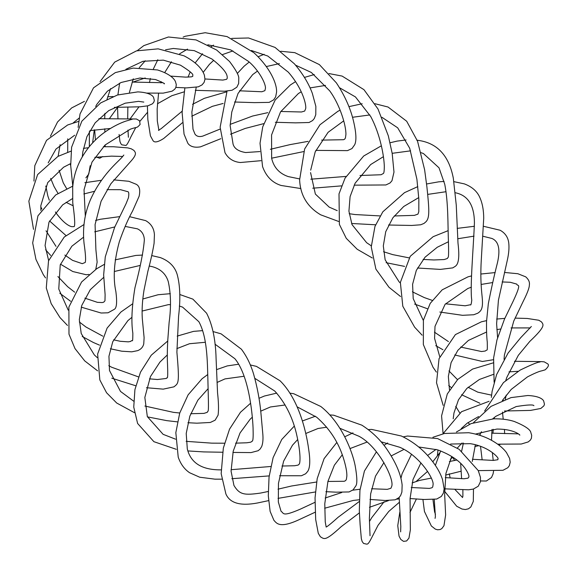 <?xml version="1.0" encoding="UTF-8"?>
<svg xmlns="http://www.w3.org/2000/svg" width="577" height="577" viewBox="0 0 577 577"><rect width="100%" height="100%" fill="white"/><g stroke="black" fill="none" stroke-linecap="round" stroke-linejoin="round"><path stroke-width="0.87" d="M182.137 111.21L161.192 128.642L158.502 130.301M182.382 122.764L163.745 138.444C157.644 142.396 153.98 142.966 152.761 140.146L150.424 135.876L147.835 119.475L147.409 105.937M147.95 93.496L147.986 93.106M149.465 82.561L150.373 78.465M153.381 68.951L157.817 59.712M183.097 37.123L185.296 36.236L205.167 32.716L227.107 36.603L253.93 52.731C270.692 68.302 277.047 84.127 276.571 92.147L275.655 96.842L273.678 99.835L269.178 102.381L254.421 102.627L234.493 102.006M192.538 104.329L204.373 98.314L226.783 91.801M239.441 90.798L261.843 91.757L264.908 90.654L265.492 88.093C265.485 82.23 257.558 68.836 248.427 61.364L230.728 49.903L207.85 44.775M223.126 103.456L212.401 106.327L191.752 116.215M158.927 130.46L157.305 120.932L157.153 109.132L158.56 93.279M160.817 82.915L161.178 81.696M164.69 72.615L171.427 61.768M179.598 53.834L187.539 49.095M220.14 129.06L202.765 136.107C199.173 137.102 196.562 136.41 194.932 134.03L193.006 129.19L191.867 112.068L196.202 87.358M220.832 138.689L200.551 146.825C191.607 148.44 188.499 144.373 187.777 143.11L184.049 134.153L182.108 112.529L184.885 87.848M188.023 77.159L190.215 71.865M195.12 62.951L202.534 53.726M211.189 46.593L213.533 45.129M231.73 38.399L248.579 37.981L275.056 47.422L294.407 63.823C302.665 73.517 308.637 83.355 312.33 93.33L315.85 106.37L315.778 114.686L314.299 118.523L312.59 120.55L309.048 122.512L295.518 122.858L275.323 122.281M230.187 124.372L252.596 116.035L267.771 112.652M280.79 111.476L301.475 111.988L304.67 111.065L305.565 108.959C306.784 105.959 303.026 88.916 288.276 72.125L267.75 56.019L251.341 50.502M263.631 123.658L245.196 128.447L230.468 134.225M203.198 72.356L209.429 64.335L213.728 60.296M222.534 54.57L232.906 50.92M259.931 151.571L245.636 152.537C238.481 151.354 234.291 148.541 233.065 144.113L230.136 125.613L231.781 112.025L238.049 93.445L252.647 74.628L257.465 71.072M261.006 160.68L240.371 162.519C233.36 161.834 228.232 158.552 224.994 152.674L220.133 127.25L227.049 91.13M237.284 73.495L244.093 66.211L249.199 62.056M258.121 56.755L264.115 54.31M280.775 51.266L294.84 52.666L319.377 64.602L336.362 82.85C344.642 95.407 350.297 107.913 353.326 120.369C357.062 135.833 355.987 141.956 354.718 144.69L351.963 148.57L347.491 150.626L315.843 150.381M270.375 149.292L290.043 144.618L308.089 141.365M321.627 140.11L343.553 139.706L344.707 139.136L345.435 137.939L345.911 134.585C346.178 125.159 339.644 104.307 329.669 90.813L311.335 72.471L295.575 65.172M303.682 151.585L271.608 158.192M266.329 66.557L279.362 63.614M299.571 178.906L288.291 176.598C279.347 173.554 273.801 167.453 271.644 158.314L271.572 134.946L280.537 111.88L298.41 93.51L301.266 91.793M300.913 188.564L281.107 185.469C272.286 182.721 266.105 176.439 262.571 166.623L260.025 143.269L262.73 126.839L275.2 99.972L290.354 84.978L295.568 81.624M304.44 77.412L314.277 74.57M328.969 73.56L342.103 76.077L363.95 89.666L378 109.01L388.321 135.826L392.187 153.41L393.983 172.097L391.985 180.724L390.038 182.981L385.883 184.957L354.134 185.159M310.801 179.195L345.998 176.425M359.998 175.509L381.058 174.744L383.438 173.446C383.986 172.992 384.275 170.691 384.311 166.544C384.109 156.634 380.488 134.888 370.751 116.568L355.461 96.936L339.572 87.762M341.519 185.873L312.741 188.196M310.058 87.906L325.522 85.418M337.228 210.655L329.164 207.1L315.374 194.074L310.563 172.595M338.612 221.453L320.682 214.817C307.303 206.905 300.285 195.235 299.629 179.808L304.634 148.996L319.954 124.776L337.906 111.296L340.127 110.178M348.89 106.651L362.168 103.752M374.963 103.709L388.047 107.026L406.691 121.249L417.553 141.214L424.622 169.746L426.901 186.869C429.432 210.72 429.62 217.832 426.057 221.669L424.008 223.429L420.683 224.785L411.711 225.456L388.494 225.016M349.172 213.699L355.064 214.55L380.084 215.921M394.257 215.964L414.401 215.365L417.957 214.117L418.801 211.709L418.837 198.978L416.904 179.216L409.692 148.224L397.69 127.82L381.945 117.297M375.598 224.785L351.581 223.487M310.693 170.15L315.208 151.845L328.089 132.321L343.748 120.845M352.489 117.282L369.857 114.938M371.256 245.816L366.633 242.701L352.006 224.583L348.926 211.182L350.095 196.62L355.122 183.205L370.658 164.56L383.402 156.677M392.172 153.316L410.629 150.842M416.774 140.197C436.645 142.36 448.827 155.004 453.313 178.134L456.256 205.066L458.001 243.22C460.287 262.073 456.97 265.059 455.26 266.336L452.743 267.887L440.359 269.401L417.467 268.009M383.561 251.738L392.728 254.616L409.165 257.883M423.107 259.434L433.882 259.967L444.218 259.542L447.406 258.482C448.113 256.116 449 261.446 448.423 241.063C447.774 226.631 448.473 203.183 444.759 184.308L439.018 167.82L423.446 153.547L421.109 152.681M404.585 266.394L386.092 262.686M372.324 257.991L357.199 249.264L346.258 238.315L339.391 224.417L339.002 193.886L345.046 178.149L363.705 156.006L381.354 145.801M406.057 139.966L397.127 141.098L390.066 142.764M400.308 282.968L399.14 281.879L385.155 259.83L383.308 245.91L385.732 231.702L392.887 217.781L403.727 206.494L418.751 197.594M427.68 194.406L446.014 191.715M455.39 192.732L456.522 193.021C468.423 195.942 474.388 205.982 474.417 223.133C473.4 248.334 469.837 288.565 471.777 300.155C471.33 304.057 470.846 305.594 470.313 304.764L465.149 305.788L445.516 303.812M453.969 181.661L464.348 183.883C471.885 186.724 477.006 191.175 479.718 197.24C482.358 203.01 483.685 210.021 483.714 218.272L481.204 261.309C480.172 280.862 481.708 292.02 482.192 297.4C483.389 309.517 480.619 311.097 477.871 313.16L473.76 314.746L462.509 315.316L439.84 312.034M412.375 291.803L424.275 297.573L432.216 300.386M427.312 308.709L414.603 304.065M400.546 296.52L388.992 287.281L375.879 269.098L371.249 246.942L374.971 226.393L382.811 211.824L404.499 192.66L417.798 186.609M444.102 181.416L438.693 181.834L426.576 183.984M423.338 320.487L413.211 298.634L412.591 284.317L416.32 270.397L425.025 257.227L437.258 247.259L448.444 241.749M457.705 238.755L474.049 236.144M483.028 236.26L491.856 238.445C498.672 241.236 500.533 249.365 497.439 262.823C494.316 274.977 491.279 288.601 488.33 303.697L486.534 321.555C486.425 330.159 486.671 337.026 487.276 342.168C487.486 353.059 487.313 348.861 485.315 351.018L481.55 351.537L460.655 347.065M483.605 226.314L500.144 230.252C505.207 233.086 508.077 237.32 508.748 242.953C509.296 247.749 508.827 253.447 507.356 260.047L498.427 300.228L496.617 323.683L497.59 337.689M493.458 359.702L482.394 361.476L454.698 354.97M434.423 332.136L448.43 341.591M442.927 349.727L435.772 345.673M422.126 335.187L414.625 327.173L402.804 306.257L400.366 282.391L410.233 256.318L433.139 236.685L448.156 230.649M474.438 226.271L457.186 228.384M439.746 356.68L434.582 338.425L435 326.366L445.098 304.295L467.81 288.507L471.366 287.187M481.11 284.447L492.715 282.55M502.127 281.951L510.248 282.268L516.819 284.122C517.093 287.036 522.733 280.84 513.018 301.533L504.442 319.211L496.97 339.896L493.609 357.956L494.107 382.205M504.457 272.445L517.865 273.729L525.726 276.845C528.64 279.448 529.852 282.139 529.354 284.901C529.448 286.408 528.72 290.548 523.022 301.742L513.746 321.093L504.413 354.978L504.046 359.305M506.209 395.115L505.293 399.385M448.942 370.91L457.503 379.659M468.07 387.261L477.77 392.151L491.59 395.151M479.876 403.236L461.542 394.74M451.077 387.427L448.704 385.436M436.363 372.078L432.966 367.16L423.345 344.563L423.41 320.141L430.226 303.365L442.17 289.842L468.005 276.845L471.351 275.95M495.189 272.582L480.836 274.032M449.49 389.908L448.351 376.413L451.099 362.608L457.871 350.304L468.416 340.423L486.584 332.006M496.855 329.611L500.468 329.027M511.027 327.924L530.263 327.909M515.045 318.115L527.263 318.461L538.767 320.242L541.392 321.815C543.426 324.663 546.253 325.839 529.801 341.404L518.305 355.345L506.794 377.423L505.798 380.416M502.473 412.043L503.209 419.198M504.442 429.411L504.651 433.644M500.526 444.175L498.932 445.119M455.7 406.345L459.775 412.981M467.925 422.624L469.628 424.218M531.359 326.488L520.678 337.718L508.077 353.052L496.588 374.624L492.087 391.422L491.366 397.387M493.212 429.302L493.01 433.176M504.81 318.381L496.638 319.052M486.57 320.617L481.384 321.815L455.404 334.595L439.047 358.663L436.522 382.76L443.158 405.364M453.205 418.808L453.948 413.053L458.47 399.832L466.786 388.494L479.393 379.471L493.385 374.394M508.972 371.876L518.16 371.285M514.439 361.296L541.486 361.62L544.212 361.844L547.284 363.611C549.333 364.65 548.619 366.727 545.142 369.843L541.918 370.802C539.235 371.256 534.403 373.297 527.414 376.932L511.2 389.432L502.336 400.517M494.554 417.301L494.107 418.823M492.037 429.432L491.503 440.287M492.332 452.476L493.22 460.417M493.559 471.193L493.054 473.984L491.496 477.518L486.375 481.016L480.54 480.944M454.626 460.403L452.628 457.33M540 362.053L540.007 362.053C538.435 361.757 531.799 364.455 520.086 370.138L503.447 382.601L484.651 410.983M480.172 433.918L480.129 435.404M480.518 446.288L482.141 459.826M493.263 362.854L472.57 369.085L457.806 379.363L447.298 393.94L441.578 415.887L443.078 433.5M461.189 428.668L467.19 423.179L478.607 416.558M504.442 411.004L530.552 410.406L540.829 408.458L543.916 405.804L544.464 404.21L543.642 400.928C542.907 399.515 539.971 396.147 527.905 395.497L511.013 397.611L491.027 406.367L473.428 422.71M492.621 418.888L495.845 416.305L516.199 406.561C527.45 404.758 533.357 404.47 533.913 405.703M481.485 431.733L479.465 435.195M475.398 444.723L472.274 461.434M473.486 489.029L473.299 501.391L470.861 506.938L468.474 508.806L465.329 509.541L461.975 509.022L456.681 506.224L444.586 491.272M449.238 473.818L450.168 477.893M454.799 489.325L462.581 497.504M463.432 443.013L461.629 451.164M460.662 463.418L461.614 478.722M462.877 489.815L462.884 496.343L462.451 497.547M437.395 455.484L437.986 449.981M442.92 433.846L461.521 411.711L489.065 401.303M502.545 400.193L503.187 400.178M450.305 459.328L452.815 457.179M474.842 446.526L478.737 445.682M497.67 444.167L521.269 444.03L528.243 441.91L530.414 440.042L531.395 438.296L531.691 435.346L530.898 432.779C530.544 429.627 525.012 425.862 514.309 421.484C508.301 419.551 501.42 418.664 493.66 418.837L471.063 423.612L456.429 432M475.491 434.07L496.855 429.072C515.867 428.999 521.319 436.428 519.56 434.935L519.56 434.928M462.098 442.977L457.323 448.055M451.719 456.472L445.927 473.392L444.643 494.063L445.632 514.958L443.958 525.719L441.816 528.597L440.128 529.535L437.597 529.794L435.31 529.109L431.351 525.979L424.456 511.503L422.912 499.415M432.981 499.675L434.568 511.792L435.462 514.316M440.648 450.933L435.368 465.379M434.25 499.545L435.404 516.516L435.065 518.391M432.815 461.773L439.688 452.88M491.683 433.168L518.348 433.861M410.002 512.383L416.45 498.889M445.639 475.073L460.922 471.25M478.268 470.608L502.971 470.298L507.782 467.738L509.311 465.718L510.198 462.199L509.621 458.448L506.512 452.628C503 447.896 497.677 443.612 490.537 439.768C484.182 436.392 476.934 434.041 468.805 432.728L444.514 433.464L432.923 437.287M450.601 444.038L470.233 443.663C489.981 446.692 499.487 458.903 497.973 458.657L497.886 459.718L493.285 460.417L472.448 459.292M436.068 449.382L427.593 455.462M420.943 462.898L412.995 479.545L410.067 498.557L410.348 529.902L408.949 538.132L406.583 540.974L403.525 541.356L400.784 539.43L399.032 536.12L397.762 525.647L399.796 512.232M411.473 454.359L402.039 473.883L400.943 478.42M399.161 497.453L400.806 526.426L400.647 531.871M416.147 481.456L427.593 471.38M449.368 461.521L456.796 460.057M376.435 451.82L364.419 471.041L359.94 490.349L359.32 510.955L360.127 524.839L361.339 538.666L362.147 541.507L363.597 543.462C369.129 544.327 366.539 547.544 378.072 525.265L388.761 511.438L399.241 502.379M444.578 488.827L468.596 489.808L473.364 489.065L478.246 486.231L480.417 481.759L480.439 477.352L478.268 470.608L459.133 449.303L437.568 438.563L407.535 436.032L403.143 436.876M418.65 446.966L437.431 449.8C459.278 457.77 466.36 468.567 468.849 475.405L468.942 476.919L467.997 478.174L463.966 478.759L445.278 477.612M403.922 449.425L391.264 455.895M383.957 462.574L375.476 476.169L370.643 493.926L369.374 518.456L370.037 535.766M384.015 445.321L387.657 442.977M369.439 521.529L371.768 517.619L384.152 501.716M412.122 482.92L419.537 480.417L431.264 478.102M336.802 442.472L324.094 458.643L317.191 478.621L315.049 497.864L315.677 519.473L318.28 533.299L320.358 536.733C324.375 539.084 324.88 541.652 341.158 526.686L359.392 512.859M369.453 507.298L388.472 500.612M396.745 499.17L399.169 498.91M410.067 498.55L424.109 499.502L436.717 499.047L441.333 496.444L443.41 493.046L444.131 488.834L442.523 479.552C439.883 471.575 434.705 463.331 426.994 454.813C419.948 447.139 411.408 440.871 401.376 436.017L371.631 429.411L368.198 429.577M381.116 441.809L399.825 447.29C420.244 456.054 434.387 479.66 433.06 484.788L432.736 486.938L431.957 487.767L429.375 488.409L411.213 487.515M366.914 442.126L349.994 448.581M342.269 454.791L334.357 465.213L327.931 481.377L324.779 503.786L325.248 521.925L326.164 526.952C325.81 527.169 326.394 527.847 338.057 517.324L359.233 501.543M344.729 436.789L352.958 432.887M294.241 426.143L281.756 439.472L273.116 457.626L269.048 477.035L268.305 495.816L270.13 511.402L273.916 520.31C276.563 523.115 279.441 529.087 300.278 519.127L315.172 512.21M324.663 508.229L353.261 500.439L359.283 499.761M369.965 499.451L385.176 500.49L395.166 499.812L398.995 497.612L400.626 495.528L401.902 492.044L402.14 485.041C400.979 473.998 395.469 461.456 385.602 447.406C379.161 438.614 371.249 431.199 361.866 425.17L333.643 415.195L329.792 414.928M339.911 428.3L359.009 436.277C378.678 446.634 394.545 479.711 391.704 486.31L390.91 488.265L387.275 489.354L371.574 488.755M326.712 427.211L318.071 428.48L305.774 433.493M297.718 439.515L292.481 445.206L283.624 461.146L278.467 483.281L278.323 501.954L281.035 511.236C284.05 513.112 281.526 517.295 300.552 509.044L314.955 502.329M302.384 420.965L315.417 416.226M325.154 498.016L341.75 492.527M352.698 490.183L360.07 489.224M250.591 403.222L240.479 412.259L229.545 429.137L223.328 448.098L221.171 473.674L225.895 493.97C229.891 503.202 240.45 506.202 257.566 502.971L268.557 500.634M278.02 498.377L315.374 491.965M325.875 491.676L336.24 492.174L349.078 491.943L353.11 489.844L355.67 486.137C357.401 484.117 357.206 477.165 355.093 465.293C352.266 451.185 341.476 422.71 320.812 406.489L293.736 393.73L289.849 393.139M297.126 406.835L316.723 417.243C329.279 428.285 338.079 441.593 343.113 457.179C345.767 465.488 347.008 471.806 346.849 476.133L346.388 479.379L345.645 480.598L344.231 481.283L327.909 481.449M285.161 404.982L270.44 406.973L260.725 411.156M252.286 417.214L250.223 419.147L240.025 432.981L233.209 451.207L231.074 471.193L233.945 485.452C239.585 494.77 244.309 495.398 260.58 493.061L268.233 491.481M258.979 398.296L264.417 396.024L276.708 393.125M278.013 489.166L291.472 486.014L316.571 482.011M207.763 374.509L202.008 378.8L188.116 394.841L179.728 413.024L175.834 432.678L178.221 457.157C180.615 464.045 184.416 469.238 189.617 472.736L199.7 477.215L214.947 479.162L221.618 479.177M231.839 478.701L269.178 475.902M279.571 475.744L301.425 475.751L305.644 473.767L307.685 471.431C310.029 467.882 310.383 460.655 308.738 449.743C305.731 427.247 297.068 397.416 280.054 380.784L256.404 366.366L250.317 364.952M254.832 378.339L274.753 391.026C285.911 403.496 293.376 418.794 297.155 436.926C301.403 456.465 299.852 464.261 299.124 464.168L298.129 465.098L294.595 465.747L281.944 466.028M244.129 376.254L224.98 378.901L217.039 382.472M208.102 388.689L197.868 400.157L189.855 416.104L186.212 433.45L187.309 448.964C190.72 462.776 201.553 469.736 219.815 469.858L221.085 469.887M216.563 369.633L227.251 365.912L238.568 364.238M231.045 469.707L270.757 466.497M167.741 341L151.261 355.201L140.478 372.187L134.917 389.634L133.749 407.095L137.607 423.46L153.893 441.679L176.302 449.317M187.878 450.933L203.825 451.914L222.542 452.245M232.928 452.433L251.06 452.584L258.157 450.716L260.184 448.978L261.691 446.526C262.924 443.237 263.285 438.909 262.773 433.543L260.876 412.468C259.643 399.666 257.219 386.857 253.584 374.04C250.743 364.527 246.682 356.254 241.402 349.215L221.106 333.845L213.064 331.566M214.99 344.173L234.911 358.735C248.435 375.158 252.344 411.43 253.065 427.874C253.548 444.398 252.113 439.797 252.077 441.427L250.555 442.227L246.848 442.775L235.56 443.158M205.362 342.276L189.508 343.726L176.85 348.623M167.308 354.956L159.916 362.104L150.482 376.521L144.841 397.445L147.33 416.601L163.118 434.337L175.552 439.176M177.189 336.095L193.519 331.378L202.642 330.621M186.14 441.34L211.781 443.15L224.496 443.215M147.438 416.868L166.753 420.64L177.406 421.859M187.914 422.725L196.858 423.186L210.324 422.465L215.127 420.179L218.092 415.144C218.791 409.699 218.604 402.256 217.543 392.807L216.079 358.44C215.603 339.658 212.444 324.584 206.588 313.203L192.884 299.131L179.764 294.508M179.324 306.041L182.556 307.101L198.899 321.742C207.453 337.516 207.367 361.916 207.915 380.82L208.297 396.211C208.816 415.339 207.936 409.85 207.287 412.31L203.977 413.384L190.735 413.723M170.352 304.685L168.397 304.642L142.101 311.061M170.33 293.679L158.098 294.739L142.829 298.987M132.58 303.848L120.932 312.013L107.106 328.104L97.636 354.04L99.835 379.933L106.557 392.742L116.713 403.027L134.405 412.663M131.96 317.292L127.943 320.574L112.76 341.707L108.945 356.261L109.5 370.557L120.499 391.422L133.633 401.152M144.885 406.042L173.461 412.353L179.735 413.002M111.801 378.187L135.761 385.775M146.464 387.73L163.233 389.136L173.922 386.85C178.408 383.15 179.714 384.332 176.894 352.186L178.574 316.319C180.615 299.348 180.147 285.384 177.168 274.414C174.809 266.596 169.212 260.992 160.392 257.609L151.722 255.582M149.169 266.004L152.559 266.74C160.673 269.041 165.909 273.981 168.26 281.562C170.907 293.606 171.196 307.224 169.126 322.406L167.835 339.377C167.243 349.438 167.15 357.992 167.554 365.032C168.152 382.753 167.041 376.197 166.356 378.454L157.391 379.529L149.45 378.837M142.555 255.063L135.833 255.438L115.184 259.859M104.17 264.446L96.676 268.738L81.573 282.016L68.887 307.065L68.98 334.162L74.996 348.58L84.718 360.892L97.607 370.845M140.067 265.463L114.354 271.5M103.687 277.364L90.279 289.683L81.761 305.457L79.323 319.629L81.227 333.52L94.296 354.877L97.225 357.581M108.801 365.674L111.686 367.253L138.509 376.911M82.215 336.478L93.387 342.5L99.547 345.154M110.366 348.76L121.725 351.198L131.751 351.826L137.723 350.636C140.997 349.294 143.002 347.037 143.752 343.863L144.113 337.711L142.295 318.518C141.754 310.015 142.331 300.552 144.019 290.137L147.885 271.291C150.741 260.501 152.804 251.19 154.081 243.364L154.42 234.745C154.059 228.434 151.145 223.725 145.671 220.63L129.717 216.714M125.144 226.415L137.376 228.817C141.733 230.822 144.055 234.471 144.351 239.765C143.514 250.945 140.391 266.92 134.968 287.685C131.801 306.733 131.094 321.894 132.84 333.16C132.782 345.205 132.407 338.692 130.777 341.404L128.318 341.851L120.218 341.281L113.582 339.831M119.641 216.642L100.369 219.253L95.587 220.464M83.961 224.547L64.242 237.039L48.526 260.833L46.283 287.952L51.173 303.61L59.979 317.559L67.473 325.442M114.794 226.934L94.693 231.831M83.629 237.118L71.836 246.22L60.232 264.901L58.767 289.019L68.223 310.152M79.337 321.973L85.995 327.036L102.829 336.175M59.813 293.253L70.596 301.273M81.234 307.152L101.112 313.015L108.05 312.792L114.26 309.366C116.684 308.161 117.225 302.283 115.898 291.738C112.876 277.934 114.022 261.258 119.331 241.713C123.572 229.531 128.022 219.231 132.674 210.829L139.107 196.295C140.485 190.042 139.519 186.039 136.215 184.287L128.844 181.286L113.756 179.858M107.048 189.638L120.557 189.689L127.308 191.564C128.815 191.42 129.19 193.504 128.426 197.803L126.096 203.645L114.614 227.345L105.274 256.873L103.651 274.897L105.115 294.71L104.971 300.79L103.781 302.132L102.266 302.564L97.383 302.334L84.841 298.136M101.48 180.284L84.884 182.685M72.81 186.119L55.673 194.954L37.952 215.812L32.68 242.917L35.94 259.383L43.261 274.551L45.533 277.898M94.57 191.275L83.831 193.973M72.5 198.567L62.641 204.864L48.987 222.152L45.071 245.542L48.634 260.515M57.916 276.556L67.668 286.711L74.657 292.164M45.619 249.783L50.675 255.481M60.477 264.179L72.789 271.529L86.276 274.753L89.053 274.45M123.839 155.04L121.971 157.305C117.867 162.036 101.502 174.925 90.409 199.83C84.588 213.533 82.468 228.03 84.04 243.328C85.562 253.729 85.951 260.104 85.223 262.463L82.251 263.667L72.522 260.342L64.848 255.077M95.789 269.329L97.138 262.146L95.897 249.711L95.082 224.532L101.083 201.286L110.871 183.767L131.109 160.983C137.485 153.799 135.328 152.364 133.871 150.373L131.253 148.808L127.834 147.892L113.352 146.738L103.37 146.717M88.526 147.683L83.427 148.383M71.079 151.131L57.96 156.41L37.628 174.579L28.85 201.171L33.509 229.343M122.735 156.468L111.512 156.136L94.859 157.326M70.625 163.601L63.585 167.222L47.725 182.606L40.823 205.664L40.895 210.504M46.052 230.807L55.991 246.336M49.557 220.955L65.966 235.517M132.299 119.208L125.635 121.192C116.352 124.38 103.766 131.556 95.313 140.153C89.262 145.981 84.17 152.919 80.03 160.983C75.782 169.609 73.337 178.437 72.695 187.482L72.76 202.916C76.431 229.495 73.748 226.53 73.863 226.624L71.959 226.696C70.87 226.581 65.057 225.181 56.041 212.927L55.392 211.968M85.295 215.913L84.04 189.768L91.995 162.108L105.115 144.978L130.431 129.14C138.343 126.363 136.266 128.599 140.117 124.466L139.562 120.773L136.396 118.992L98.869 118.682M78.688 121.372L67.639 124.985L46.535 140.362L34.808 165.657L33.956 181.063M40.801 206.876L41.869 209.018M110.416 128.462L89.875 130.626M74.657 135.227L55.962 149.075L48.187 162.894M45.792 186.018L47.862 196.036L49.305 200.241M50.689 178.423L54.014 186.465L57.996 193.367M66.074 202.339L73.005 205.708M114.354 107.387L140.269 106.788L148.029 105.786L152.335 103.874L153.677 102.425L154.362 100.571L153.532 97.311C152.595 95.587 149.292 92.464 137.831 91.887L117.456 95.003L100.65 102.93L81.862 121.156L71.598 147.229L70.697 165.577L72.789 186.126M50.444 136.179L57.556 121.971L71.671 107.928L84.422 101.364M107.668 96.77L113.121 96.554M79.2 118.033L73.185 122.915M60.123 144.639L58.147 156.317M59.085 170.28L63.275 182.866L66.651 188.629M82.287 156.8L82.843 151.838L86.903 136.699L95.183 122.814L108.7 110.64L125.209 103.182L138.516 101.35L143.81 102.086M70.113 163.825L70.697 165.534M146.645 93.085L163.168 93.142L172.097 91.173L174.766 89.19L175.898 87.358L176.302 84.595L175.466 81.653C174.492 79.265 170.713 74.123 157.492 69.947L133.128 68.093L115.313 72.623L93.517 87.827L80.037 113.943L78.119 127.394M67.704 152.213L67.74 138.848M132.083 82.064L162.902 82.72M95.703 106.456L96.799 104.379L107.43 91.173L121.047 82.504L139.922 78.018L155.545 79.547C162.75 82.518 165.613 83.939 164.135 83.809L164.128 83.809M85.886 177.824L88.793 174.002L90.178 165.722M89.348 146.666L89.37 131.549M94.289 129.875L92.608 142.937M96.409 157.132L99.763 158.249L102.699 156.54M175.877 87.415L186.4 87.899L198.243 86.846L202.029 84.906L204.099 82.417L204.958 79.301L204.395 75.176C201.892 68.057 195.113 61.616 184.07 55.846L158.163 48.85L136.497 50.87L114.708 62.114L100.052 81.638M94.664 129.818L95.421 140.052M133.092 82.042L145.224 77.982M170.59 76.114L185.679 77.123L191.391 76.856L192.797 76.308L192.754 75.378C193.656 74.274 189.559 70.87 180.457 65.172L163.313 60.138L142.93 61.306L125.88 69.312M117.549 107.394L109.522 118.48M105.122 146.688L105.173 144.921M104.899 132.126L104.79 128.765M104.704 118.501L104.927 113.316M107.012 99.287L110.589 88.606M135.754 127.575L130.799 137.045C128.022 143.276 126.262 146.053 125.519 145.382L121.87 144.841L120.867 143.695L119.958 141.524L119.093 134.441M117.953 118.624L117.542 107.207M117.917 94.859L119.619 83.16M137.283 50.661L143.832 45.612L168.426 36.993L196.05 39.914L216.642 50.033L229.523 61.458C236.108 70.163 239.195 75.904 238.763 78.681L238.654 83.485L236.815 87.228L232.091 90.236L224.612 91.216L195.307 90.315M130.106 118.84L138.978 106.846M204.972 78.962L222.873 80.08L226.631 79.294L227.273 78.155L227.179 76.719C226.855 72.673 221.77 66.773 211.925 59.013L194.269 50.646L173.331 48.468L165.563 49.773M184.07 91.873L171.831 95.71L157.413 103.788M147.481 112.349L139.937 121.3M128.382 137.261L127.986 130.063M127.69 118.833L127.856 106.983M129.421 92.342L133.287 78.804M139.259 67.689L145.253 60.773"/></g></svg>
